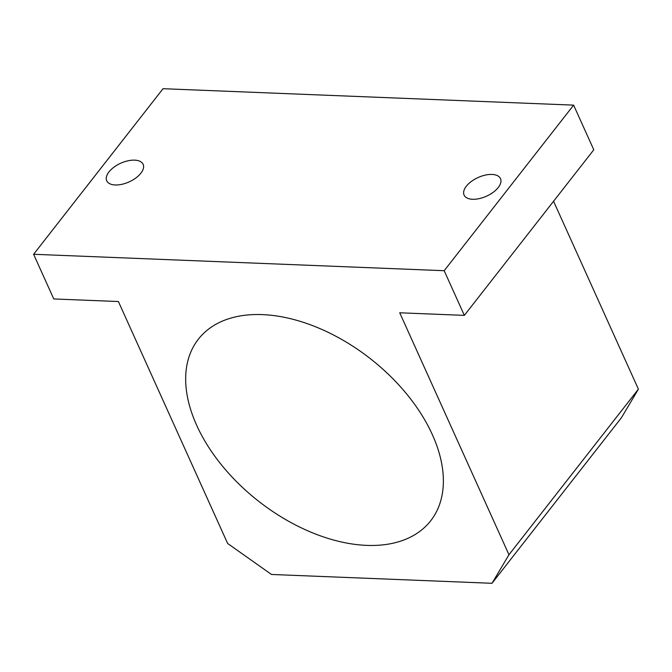 <?xml version="1.0" encoding="UTF-8"?>
<svg xmlns="http://www.w3.org/2000/svg" width="672" height="672" viewBox="0 0 672 672"><rect width="100%" height="100%" fill="white"/><g stroke="black" fill="none" stroke-linecap="round" stroke-linejoin="round"><path stroke-width="1.01" d="M432.373 434.708A147.437 90.569 38 0 1 430.676 520.8A147.437 90.569 38 0 1 312.497 532.812A147.437 90.569 38 0 1 196.669 425.275A147.437 90.569 38 0 1 198.366 339.192A147.437 90.569 38 0 1 316.546 327.18A147.437 90.569 38 0 1 432.373 434.708M140.893 173.2A19.975 10.24 155.7 0 1 121.96 184.296A19.975 10.24 155.7 0 1 106.722 180.776A19.975 10.24 155.7 0 1 108.965 171.923A19.975 10.24 155.7 0 1 127.898 160.818A19.975 10.24 155.7 0 1 143.136 164.338A19.975 10.24 155.7 0 1 140.893 173.2M498.254 187.496A19.975 10.24 155.7 0 1 479.321 198.601A19.975 10.24 155.7 0 1 464.083 195.073A19.975 10.24 155.7 0 1 466.326 186.22A19.975 10.24 155.7 0 1 485.26 175.115A19.975 10.24 155.7 0 1 500.497 178.634A19.975 10.24 155.7 0 1 498.254 187.496M573.619 105.134L163.036 88.704L33.6 254.285L444.184 270.707L573.619 105.134L593.788 149.797L464.352 315.378L399.722 312.791L508.964 554.736L638.4 389.155L553.56 201.256M508.964 554.736L491.996 583.296L271.496 574.468L227.64 543.48L118.398 301.535L53.768 298.948L33.6 254.285M491.996 583.296L621.432 417.715L638.4 389.155M444.184 270.707L464.352 315.378"/></g></svg>
